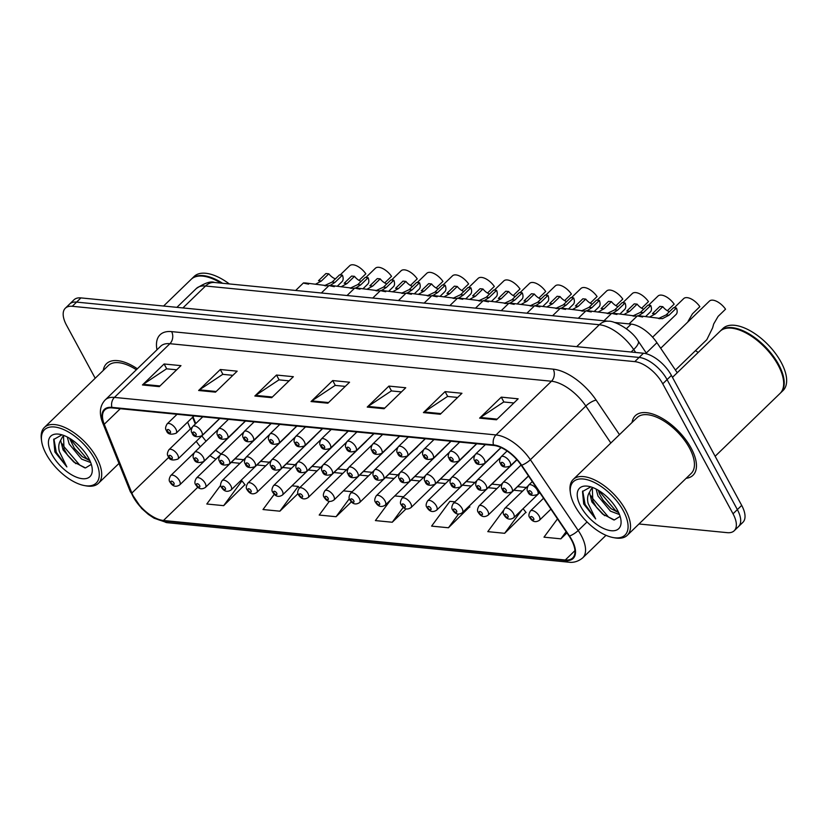 <?xml version="1.0" encoding="UTF-8"?>
<svg xmlns="http://www.w3.org/2000/svg" width="828" height="828" viewBox="0 0 828 828"><rect width="100%" height="100%" fill="white"/><g stroke="black" fill="none" stroke-linecap="round" stroke-linejoin="round"><path stroke-width="1.24" d="M193.048 416.846L195.76 423.594M373.759 470.821L350.565 493.271A6.479 3.157 45.9 0 1 359.29 498.342A6.479 3.157 45.9 0 1 359.58 502.586L417.54 446.468A6.479 3.157 -134.1 0 0 417.902 445.95M399.458 473.347L376.254 495.796A6.479 3.157 45.9 0 1 384.979 500.868A6.479 3.157 45.9 0 1 385.268 505.111L443.239 448.993A6.479 3.157 -134.1 0 0 443.591 448.476M450.846 478.398L427.641 500.857A6.479 3.157 45.9 0 1 436.366 505.929A6.479 3.157 45.9 0 1 436.656 510.162L494.626 454.044A6.479 3.157 -134.1 0 0 494.978 453.537M425.147 475.872L401.953 498.332A6.479 3.157 45.9 0 1 410.667 503.393A6.479 3.157 45.9 0 1 410.967 507.636L468.927 451.519A6.479 3.157 -134.1 0 0 469.29 451.001M348.07 468.286L324.876 490.745A6.479 3.157 45.9 0 1 333.591 495.817A6.479 3.157 45.9 0 1 333.881 500.06L391.851 443.943A6.479 3.157 -134.1 0 0 392.203 443.425M322.371 465.76L299.177 488.22A6.479 3.157 45.9 0 1 307.902 493.291A6.479 3.157 45.9 0 1 308.192 497.524L366.162 441.417A6.479 3.157 -134.1 0 0 366.514 440.9M296.683 463.235L273.488 485.694A6.479 3.157 45.9 0 1 282.203 490.766A6.479 3.157 45.9 0 1 282.493 494.999L340.463 438.881A6.479 3.157 -134.1 0 0 340.815 438.374M270.994 460.71L247.789 483.169A6.479 3.157 45.9 0 1 256.514 488.23A6.479 3.157 45.9 0 1 256.804 492.474L314.775 436.356A6.479 3.157 -134.1 0 0 315.126 435.839M245.295 458.184L222.101 480.633A6.479 3.157 45.9 0 1 230.815 485.705A6.479 3.157 45.9 0 1 231.115 489.948L289.075 433.831A6.479 3.157 -134.1 0 0 289.438 433.313M219.606 455.648L196.402 478.108A6.479 3.157 45.9 0 1 205.127 483.179A6.479 3.157 45.9 0 1 205.416 487.423L263.387 431.305A6.479 3.157 -134.1 0 0 263.739 430.788M193.907 453.123L170.713 475.582A6.479 3.157 45.9 0 1 179.438 480.654A6.479 3.157 45.9 0 1 179.728 484.887L237.688 428.78A6.479 3.157 -134.1 0 0 238.05 428.262M614.355 322.454L631.164 324.1A25.916 12.637 45.9 0 1 656.935 342.699L677.232 372.724M691.142 448.134A41.462 20.224 -134.1 0 0 635.335 415.697A41.462 20.224 -134.1 0 0 632.074 422.456A41.462 20.224 -134.1 0 1 635.335 415.697A41.462 20.224 -134.1 0 1 691.142 448.134A41.462 20.224 -134.1 0 1 693.005 475.272A41.462 20.224 -134.1 0 0 691.142 448.134M137.355 368.802A41.462 20.224 -134.1 0 0 106.522 363.678A41.462 20.224 -134.1 0 0 103.272 370.437A41.462 20.224 -134.1 0 1 106.522 363.678A41.462 20.224 -134.1 0 1 137.355 368.802M571.423 539.877A27.645 13.486 45.9 0 1 572.665 557.968A27.645 13.486 45.9 0 1 565.276 560.007L163.468 520.481A27.645 13.486 45.9 0 1 131.869 493.043L104.245 424.257A27.645 13.486 45.9 0 1 104.783 409.943A27.645 13.486 45.9 0 1 112.173 407.914L493.767 445.443A27.645 13.486 45.9 0 1 521.257 465.274L569.095 536.058A27.645 13.486 45.9 0 1 571.423 539.877M571.869 539.928A28.328 13.817 -134.1 0 0 569.488 536.006L521.65 465.232A28.328 13.817 -134.1 0 0 493.467 444.895L111.883 407.366A28.328 13.817 -134.1 0 0 103.748 424.122L131.373 492.908A28.328 13.817 -134.1 0 0 163.768 521.029L565.576 560.556A28.328 13.817 -134.1 0 0 571.869 539.928M638.978 523.979L727.263 532.663A25.916 12.637 -134.1 0 0 734.198 530.758L742.861 522.364A25.916 12.637 -134.1 0 0 741.702 505.401L671.415 375.415A25.916 12.637 -134.1 0 0 643.46 353.235L80.937 297.904L76.6 302.106A25.916 12.637 -134.1 0 0 69.666 304.011A25.916 12.637 -134.1 0 1 76.6 302.106L639.123 357.437L76.6 302.106L72.264 306.298A25.916 12.637 -134.1 0 0 65.34 308.202A25.916 12.637 -134.1 0 0 66.499 325.166L95.199 378.241M671.415 375.415L667.078 379.617A25.916 12.637 -134.1 0 0 639.123 357.437A25.916 12.637 -134.1 0 1 667.078 379.617L737.365 509.603L667.078 379.617L662.752 383.809A25.916 12.637 -134.1 0 0 634.786 361.629L72.264 306.298M738.524 526.556A25.916 12.637 -134.1 0 0 737.365 509.603A25.916 12.637 -134.1 0 1 738.524 526.556M220.693 485.208L206.803 504.004L223.663 505.66L244.922 484.639M503.496 510.369L487.785 531.638L504.645 533.304L525.904 512.284M454.934 501.83L449.894 501.333L431.595 526.111L448.445 527.767L469.704 506.757M686.153 478.305A41.462 20.224 -134.1 0 0 693.005 475.272A41.462 20.224 -134.1 0 1 686.153 478.305M734.198 530.758A25.916 12.637 -134.1 0 0 733.028 513.795L662.752 383.809M198.637 390.495L220.31 369.516L237.17 371.172L215.497 392.151L198.637 390.495A6.914 5.227 95.6 0 1 199.434 389.843L216.17 391.499M142.437 384.968L164.11 363.989L180.97 365.645L159.297 386.624L142.437 384.968A6.914 5.227 95.6 0 1 143.234 384.316L159.98 385.962M367.228 407.076L388.901 386.096L405.751 387.752L384.089 408.732L367.228 407.076A6.914 5.227 95.6 0 1 368.025 406.434L384.761 408.08M423.418 412.603L445.091 391.623L461.952 393.279L440.279 414.259L423.418 412.603A6.914 5.227 95.6 0 1 424.226 411.961L440.962 413.607M479.619 418.13L501.292 397.15L518.152 398.817L496.479 419.786L479.619 418.13A6.914 5.227 95.6 0 1 480.416 417.488L497.162 419.134M254.838 396.022L276.5 375.043L293.36 376.699L271.698 397.678L254.838 396.022A6.914 5.227 95.6 0 1 255.635 395.38L272.371 397.026M311.028 401.549L332.701 380.569L349.561 382.225L327.888 403.205L311.028 401.549A6.914 5.227 95.6 0 1 311.825 400.907L328.571 402.553M274.296 494.244L263.004 509.53L279.864 511.186L297.987 493.643M557.492 518.887L543.986 537.165L560.846 538.831L566.963 532.901M329.337 501.333L319.194 515.057L336.054 516.713L351.403 501.861M390.733 499.822L375.394 520.584L392.255 522.24L406.103 508.837M332.701 380.569L335.319 385.413M345.266 386.386L335.143 385.393L311.825 400.907M276.5 375.043L279.119 379.886M289.065 380.859L278.943 379.866L255.635 395.38M501.292 397.15L503.91 401.994M513.857 402.977L503.734 401.973L480.416 417.488M445.091 391.623L447.71 396.467M457.656 397.44L447.534 396.446L424.226 411.961M388.901 386.096L391.509 390.94M401.456 391.913L391.334 390.919L368.025 406.434M164.11 363.989L166.728 368.833M176.674 369.805L166.552 368.812L143.234 384.316M220.31 369.516L222.929 374.359M232.865 375.332L222.742 374.339L199.434 389.843M392.255 522.24L403.267 507.336M394.77 495.92L403.546 496.779M448.445 527.767L458.577 514.064M469.176 506.084L469.9 507.005M504.645 533.304L522.157 509.593M505.442 507.74L506.322 506.891M523.079 508.692L526.101 512.532M560.846 538.831L566.135 531.669M336.054 516.713L349.364 498.694M343.382 490.859L352.169 491.728M279.864 511.186L298.163 486.409L299.405 487.992M291.994 485.808L298.163 486.409M223.663 505.66L241.962 480.882L245.119 484.887M240.606 480.747L241.962 480.882M80.937 297.904A25.916 12.637 -134.1 0 0 74.002 299.808L65.34 308.202M695.448 350.679A12.958 6.324 45.9 0 1 698.159 352.469M675.431 370.054L706.822 339.666L712.639 327.805L713.695 323.976L718.114 316.379L725.545 309.186A12.958 6.324 45.9 0 0 709.389 301.123L660.692 348.257M658.488 318.501L666.105 314.919L673.537 307.726L676.435 308.016A12.958 6.324 45.9 0 1 676.083 314.464L652.609 337.182M676.435 308.016L669.003 315.209L662.359 318.697L639.847 315.861C636.328 315.644 637.26 316.017 642.642 316.989M655.383 313.864L652.485 313.584L659.916 306.391L662.814 306.671L655.383 313.864L649.473 317.103M660.009 318.728L659.191 318.614M669.438 311.701A8.642 4.212 45.9 0 1 662.814 306.671M687.996 321.45L692.425 313.853L699.857 306.66A12.958 6.324 45.9 0 0 683.69 298.597L674.189 307.799M667.347 310.728L674.158 304.135A12.958 6.324 45.9 0 0 658.001 296.062L648.5 305.263M641.659 308.202L648.469 301.609A12.958 6.324 45.9 0 0 632.313 293.536L622.801 302.737M632.789 315.975L640.417 312.394L647.848 305.201L650.746 305.491A12.958 6.324 45.9 0 1 650.384 311.928L645.602 316.565M650.746 305.491L643.315 312.684L638.481 315.747M629.694 311.338L626.796 311.059L634.227 303.866L637.125 304.145L629.694 311.338L623.784 314.578M636.67 316.172L614.159 313.336C610.629 313.119 611.561 313.491 616.953 314.464M634.31 316.203L633.503 316.089M643.739 309.175A8.642 4.212 45.9 0 1 637.125 304.145M607.1 313.45L614.718 309.869L622.149 302.675L625.047 302.965A12.958 6.324 45.9 0 1 624.695 309.403L619.913 314.04M625.047 302.965L617.616 310.158L612.792 313.222M603.995 308.813L601.097 308.534L608.528 301.34L611.426 301.62L603.995 308.813L598.085 312.052M610.971 313.646L588.46 310.81C584.941 310.583 585.872 310.966 591.254 311.939M608.621 313.677L607.804 313.564M618.05 306.65A8.642 4.212 45.9 0 1 611.426 301.62M581.401 310.924L589.029 307.343L596.46 300.15L599.358 300.429A12.958 6.324 45.9 0 1 598.996 306.877L594.214 311.504M599.358 300.429L591.927 307.623L587.093 310.697M578.306 306.288L575.408 305.998L582.84 298.804L585.738 299.094L578.306 306.288L572.396 309.517M585.282 311.121L562.771 308.285C559.242 308.057 560.173 308.43 565.565 309.413M582.922 311.142L582.115 311.038M592.362 304.114A8.642 4.212 45.9 0 1 585.738 299.094M555.712 308.389L563.34 304.818L570.761 297.625L573.659 297.904A12.958 6.324 45.9 0 1 573.307 304.352L568.525 308.979M573.659 297.904L566.238 305.097L561.405 308.171M552.618 303.762L549.72 303.472L557.14 296.279L560.049 296.569L552.618 303.762L546.708 306.991M559.583 308.585L537.072 305.76C533.553 305.532 534.484 305.905 539.866 306.877M557.234 308.616L556.416 308.513M566.662 301.589A8.642 4.212 45.9 0 1 560.049 296.569M574.994 506.043A37.146 18.123 -134.1 0 0 613.31 537.589A37.146 18.123 -134.1 0 0 623.329 510.793A37.146 18.123 -134.1 0 0 589.122 480.302A37.146 18.123 -134.1 0 0 570.461 493.333A37.146 18.123 -134.1 0 0 574.994 506.043M613.31 537.589L615.049 537.9A38.875 18.961 -134.1 0 0 627.282 535.302A38.875 18.961 -134.1 0 0 625.533 509.862A38.875 18.961 -134.1 0 0 573.204 479.443A38.875 18.961 -134.1 0 0 570.213 491.584L570.461 493.333M627.282 535.302L691.204 473.409A38.875 18.961 -134.1 0 0 689.455 447.969A38.875 18.961 -134.1 0 0 637.136 417.56L573.204 479.443M715.133 456.269L780.079 393.393A43.191 21.073 -134.1 0 0 783.412 379.907A43.191 21.073 -134.1 0 0 778.134 365.127A43.191 21.073 -134.1 0 0 733.587 328.437A43.191 21.073 -134.1 0 0 719.998 331.335L672.46 377.351M783.381 379.679A42.756 20.855 -134.1 0 0 783.35 379.462A42.756 20.855 -134.1 0 0 778.123 364.837A42.756 20.855 -134.1 0 0 734.022 328.519A42.756 20.855 -134.1 0 0 733.805 328.478M780.338 393.124A43.191 21.073 -134.1 0 0 780.618 392.865A43.191 21.073 -134.1 0 0 778.682 364.599A43.191 21.073 -134.1 0 0 720.536 330.807A43.191 21.073 -134.1 0 0 720.277 331.076M780.618 392.865L783.06 390.505A43.191 21.073 -134.1 0 0 781.115 362.24A43.191 21.073 -134.1 0 0 722.979 328.447L720.536 330.807M619.489 514.55L610.433 511.145L597.982 496.013L596.108 489.037M618.692 512.646L610.909 508.568L603.333 500.609L599.7 494.347L598.271 490.238M593.024 487.63L591.368 488.779L589.453 492.349L591.875 501.923L602.577 514.043L596.45 507.274L592.817 501.012L592.31 488.034M590.778 486.854L582.508 491.521L583.688 503.993L595.674 518.928L588.149 503.507C587.073 499.077 587.507 495.361 589.453 492.349M617.481 510.224A28.162 13.745 -134.1 0 0 588.429 486.295A28.162 13.745 -134.1 0 0 580.832 506.622A28.162 13.745 -134.1 0 0 606.769 529.744A28.162 13.745 -134.1 0 0 620.917 519.86A28.162 13.745 -134.1 0 0 617.481 510.224M602.577 514.043L614.304 519.963L619.82 516.568M595.674 518.928L585.085 504.376L582.736 490.994M613.589 519.88L608.549 517.107L591.968 497.711L591.182 495.91M618.526 512.284L615.432 510.441L598.551 490.404M604.616 515.678L596.098 506.767M611.437 508.972L602.981 500.112M46.182 454.023A37.146 18.123 -134.1 0 0 84.497 485.581A37.146 18.123 -134.1 0 0 94.516 458.784A37.146 18.123 -134.1 0 0 60.32 428.283A37.146 18.123 -134.1 0 0 41.648 441.314A37.146 18.123 -134.1 0 0 46.182 454.023M84.497 485.581L86.236 485.891A38.875 18.961 -134.1 0 0 98.47 483.283A38.875 18.961 -134.1 0 0 96.721 457.843A38.875 18.961 -134.1 0 0 44.401 427.424A38.875 18.961 -134.1 0 0 41.4 439.564L41.648 441.314M90.676 462.531L81.62 459.126L69.169 443.994L67.296 437.018M89.879 460.637L82.096 456.559L74.52 448.59L69.469 438.219M64.211 435.611L62.545 436.78L60.641 440.33L63.063 449.914L73.764 462.024L67.637 455.255L64.015 448.993L63.508 436.014M61.965 434.835L53.696 439.502L54.876 451.974L66.861 466.909L59.347 451.488C58.26 447.068 58.695 443.342 60.641 440.33M88.679 458.205A28.162 13.745 -134.1 0 0 59.626 434.286A28.162 13.745 -134.1 0 0 52.029 454.603A28.162 13.745 -134.1 0 0 77.956 477.725A28.162 13.745 -134.1 0 0 92.115 467.841A28.162 13.745 -134.1 0 0 88.679 458.205M73.764 462.024L85.491 467.944L91.008 464.56M229.325 283.942A43.191 21.073 -134.1 0 0 194.166 276.428L191.734 278.788A43.191 21.073 -134.1 0 0 191.465 279.057M222.556 283.269A43.191 21.073 -134.1 0 0 191.734 278.788M221.242 283.145A42.756 20.855 -134.1 0 0 205.209 276.5A42.756 20.855 -134.1 0 0 204.992 276.459M220.941 283.114A43.191 21.073 -134.1 0 0 204.775 276.417A43.191 21.073 -134.1 0 0 191.185 279.315L163.582 306.039M136.361 369.764A38.875 18.961 -134.1 0 0 108.323 365.541L44.401 427.424M66.861 466.909L56.283 452.357L53.934 438.985M84.777 467.861L79.736 465.088L63.156 445.702L62.379 443.901M89.714 460.275L86.619 458.433L69.738 438.385M75.803 463.659L67.285 454.758M82.634 456.952L74.168 448.093M615.96 305.677L622.78 299.084A12.958 6.324 45.9 0 0 606.613 291.011L597.112 300.212M590.271 303.151L597.081 296.548A12.958 6.324 45.9 0 0 580.925 288.486L571.413 297.687M564.572 300.626L571.392 294.023A12.958 6.324 45.9 0 0 555.226 285.96L545.724 295.161M538.883 298.09L545.693 291.497A12.958 6.324 45.9 0 0 529.537 283.424L520.036 292.626M513.184 295.565L520.005 288.972A12.958 6.324 45.9 0 0 503.838 280.899L494.337 290.1M530.013 305.863L537.641 302.282L545.072 295.089L547.97 295.379A12.958 6.324 45.9 0 1 547.618 301.827L542.826 306.453M547.97 295.379L540.539 302.572L535.706 305.646M526.918 301.237L524.02 300.947L531.452 293.754L534.35 294.043L526.918 301.237L521.009 304.466M533.894 306.06L511.383 303.234C507.854 303.007 508.785 303.379 514.178 304.352M531.545 306.091L530.727 305.987M540.974 299.063A8.642 4.212 45.9 0 1 534.35 294.043M504.324 303.338L511.952 299.757L519.384 292.563L522.282 292.853A12.958 6.324 45.9 0 1 521.919 299.291L517.138 303.928M522.282 292.853L514.85 300.046L510.017 303.12M501.23 298.701L498.332 298.422L505.763 291.228L508.661 291.508L501.23 298.701L495.32 301.941M508.195 303.534L485.694 300.699C482.165 300.481 483.097 300.854 488.489 301.827M505.846 303.565L505.039 303.452M515.275 296.538A8.642 4.212 45.9 0 1 508.661 291.508M478.636 300.812L486.253 297.231L493.685 290.038L496.583 290.328A12.958 6.324 45.9 0 1 496.231 296.766L491.449 301.402M496.583 290.328L489.151 297.521L484.328 300.585M475.531 296.176L472.633 295.896L480.064 288.703L482.962 288.982L475.531 296.176L469.621 299.415M482.507 301.009L459.995 298.173C456.476 297.945 457.408 298.328 462.79 299.301M480.157 301.04L479.34 300.926M489.586 294.012A8.642 4.212 45.9 0 1 482.962 288.982M487.495 293.04L494.316 286.447A12.958 6.324 45.9 0 0 478.149 278.374L468.648 287.575M461.807 290.514L468.617 283.921A12.958 6.324 45.9 0 0 452.461 275.848L442.949 285.049M436.108 287.989L442.928 281.385A12.958 6.324 45.9 0 0 426.762 273.323L417.26 282.524M410.419 285.463L417.229 278.86A12.958 6.324 45.9 0 0 401.073 270.797L391.561 279.999M384.72 282.928L391.541 276.335A12.958 6.324 45.9 0 0 375.374 268.262L365.872 277.463M359.031 280.402L365.841 273.809A12.958 6.324 45.9 0 0 349.685 265.736L340.184 274.937M452.937 298.287L460.565 294.706L467.996 287.513L470.894 287.792A12.958 6.324 45.9 0 1 470.532 294.24L465.75 298.867M470.894 287.792L463.463 294.985L458.629 298.059M449.842 293.65L446.944 293.36L454.375 286.167L457.273 286.457L449.842 293.65L443.932 296.879M456.818 298.484L434.307 295.648C430.777 295.42 431.709 295.803 437.101 296.776M454.458 298.504L453.651 298.401M463.887 291.487A8.642 4.212 45.9 0 1 457.273 286.457M427.248 295.751L434.866 292.18L442.297 284.987L445.195 285.267A12.958 6.324 45.9 0 1 444.843 291.715L440.061 296.341M445.195 285.267L437.764 292.46L432.94 295.534M424.153 291.125L421.245 290.835L428.676 283.642L431.574 283.932L424.153 291.125L418.233 294.354M431.119 295.948L408.608 293.122C405.089 292.895 406.02 293.267 411.402 294.25M428.769 295.979L427.952 295.875M438.198 288.951A8.642 4.212 45.9 0 1 431.574 283.932M401.549 293.226L409.177 289.655L416.608 282.462L419.506 282.741A12.958 6.324 45.9 0 1 419.144 289.189L414.362 293.816M419.506 282.741L412.075 289.935L407.241 293.009M398.454 288.599L395.556 288.31L402.988 281.116L405.886 281.406L398.454 288.599L392.544 291.829M405.43 293.422L382.919 290.597C379.39 290.369 380.321 290.742 385.713 291.715M403.07 293.454L402.263 293.35M412.51 286.426A8.642 4.212 45.9 0 1 405.886 281.406M375.86 290.7L383.488 287.119L390.909 279.926L393.817 280.216A12.958 6.324 45.9 0 1 393.455 286.664L388.674 291.29M393.817 280.216L386.386 287.409L381.553 290.483M372.766 286.064L369.868 285.784L377.299 278.591L380.197 278.87L372.766 286.064L366.856 289.303M379.731 290.897L357.23 288.072C353.701 287.844 354.632 288.216 360.014 289.189M377.382 290.928L376.574 290.814M386.811 283.9A8.642 4.212 45.9 0 1 380.197 278.87M350.161 288.175L357.789 284.594L365.22 277.401L368.118 277.69A12.958 6.324 45.9 0 1 367.767 284.128L362.974 288.765M368.118 277.69L360.687 284.884L355.864 287.947M347.067 283.538L344.169 283.259L351.6 276.066L354.498 276.345L347.067 283.538L341.157 286.778M354.042 288.372L331.531 285.536C328.012 285.318 328.944 285.691 334.326 286.664M351.693 288.403L350.875 288.289M361.122 281.375A8.642 4.212 45.9 0 1 354.498 276.345M324.472 285.65L332.1 282.069L339.532 274.875L342.43 275.165A12.958 6.324 45.9 0 1 342.067 281.603L337.286 286.24M342.43 275.165L334.998 282.358L330.165 285.422M321.378 281.013L318.48 280.733L325.911 273.54L328.809 273.82L321.378 281.013L315.468 284.252M328.354 285.846L305.842 283.01C302.313 282.783 303.245 283.166 308.637 284.139M325.994 285.877L325.187 285.764M335.423 278.85A8.642 4.212 45.9 0 1 328.809 273.82M646.264 353.028L656.935 342.699M626.372 328.737L631.164 324.1M565.276 560.007L574.932 550.651M111.883 407.366A8.642 6.541 -84.4 0 1 114.419 397.409L496.003 434.938A34.548 16.86 45.9 0 1 530.375 459.726L578.213 530.5A34.548 16.86 45.9 0 1 581.121 535.292A34.548 16.86 45.9 0 1 582.674 557.906L606.003 535.323M569.488 536.006A8.642 2.567 145.9 0 0 578.213 530.5L587.052 521.95M521.65 465.232A8.642 2.567 145.9 0 0 530.375 459.726L585.841 406.03A34.548 16.86 -134.1 0 0 551.479 381.232L496.003 434.938A8.642 6.541 95.6 0 0 493.467 444.895M105.177 399.945A34.548 16.86 45.9 0 1 114.419 397.409L169.895 343.703A34.548 16.86 -134.1 0 0 160.653 346.239L105.177 399.945C99.795 405.751 98.956 413.369 102.662 422.787L130.286 491.573L141.588 508.402L148.398 514.436L154.091 518.204L167.09 522.675L568.888 562.202A8.642 6.541 -84.4 0 1 565.576 560.556M103.748 424.122A8.642 4.833 158.1 0 1 102.662 422.787M131.373 492.908A8.642 4.833 158.1 0 1 130.286 491.573M163.768 521.029A8.642 6.541 95.6 0 0 167.09 522.675M156.989 349.789A43.191 21.073 45.9 0 1 171.613 331.614L553.197 369.153A43.191 21.073 45.9 0 1 596.16 400.141L619.479 434.648M733.028 513.795L741.702 505.401M634.786 361.629L643.46 353.235M610.847 443.011L585.841 406.03A8.642 2.567 -34.1 0 1 596.16 400.141M553.197 369.153A8.642 6.541 95.6 0 1 551.479 381.232L169.895 343.703A8.642 6.541 95.6 0 0 171.613 331.614M104.245 424.257L120.308 408.711M131.869 493.043L168.819 457.273M187.635 422.083L190.399 428.956M196.257 441.314A27.645 13.486 -134.1 0 0 200.345 446.727M209.981 455.597A27.645 13.486 -134.1 0 0 215.942 459.198M163.468 520.481L197.83 487.216M231.219 462.438L240.006 463.307M256.918 464.963L265.695 465.833M282.607 467.489L291.394 468.358M308.306 470.025L317.083 470.884M333.994 472.55L342.782 473.409M359.683 475.075L368.47 475.934M385.382 477.601L394.159 478.47M411.071 480.126L419.858 480.996M436.77 482.662L445.547 483.521M462.459 485.187L471.246 486.046M488.158 487.713L496.935 488.572M513.846 490.238L522.634 491.107M635.697 352.469L633.699 349.53L631.122 352.024M608.425 321.223A17.274 13.072 95.6 0 0 599.337 324.742L205.541 286.002A34.548 16.86 -134.1 0 0 196.308 288.537C204.806 282.938 210.912 280.92 214.638 282.493L608.425 321.223C613.424 320.477 631.329 329.12 638.233 341.136A17.274 5.134 145.9 0 1 633.699 349.53A34.548 16.86 -134.1 0 0 599.337 324.742L576.681 346.673M214.638 282.493A17.274 13.072 95.6 0 0 205.541 286.002L182.895 307.933M543.541 498.259L530.417 510.969A6.479 3.157 45.9 0 1 539.142 516.03A6.479 3.157 45.9 0 1 539.432 520.274L550.91 509.158M533.615 518.38A2.163 1.056 -134.1 0 0 531.286 516.527A2.163 1.056 -134.1 0 0 530.81 518.1A2.163 1.056 -134.1 0 0 533.139 519.953A2.163 1.056 -134.1 0 0 533.615 518.38M537.331 490.207A6.479 3.157 45.9 0 1 537.631 494.451C532.197 496.262 528.968 495.351 527.912 491.708C526.639 490.29 526.867 488.106 528.616 485.136A6.479 3.157 45.9 0 1 537.331 490.207M529.009 492.277A2.163 1.056 -134.1 0 0 531.338 494.119A2.163 1.056 -134.1 0 0 531.814 492.556A2.163 1.056 -134.1 0 0 529.485 490.704A2.163 1.056 -134.1 0 0 529.009 492.277M509.841 461.848A6.479 3.157 45.9 0 1 510.131 466.092C504.707 467.913 501.468 467.002 500.422 463.349C499.139 461.941 499.377 459.747 501.116 456.787A6.479 3.157 45.9 0 1 509.841 461.848M501.509 463.918A2.163 1.056 -134.1 0 0 503.838 465.771A2.163 1.056 -134.1 0 0 504.324 464.197A2.163 1.056 -134.1 0 0 501.996 462.345A2.163 1.056 -134.1 0 0 501.509 463.918M669.003 315.209L666.105 314.919M527.922 485.984L504.718 508.433A6.479 3.157 45.9 0 1 513.443 513.505A6.479 3.157 45.9 0 1 513.733 517.748L539.721 492.598M507.926 515.854A2.163 1.056 -134.1 0 0 505.597 514.002A2.163 1.056 -134.1 0 0 505.111 515.575A2.163 1.056 -134.1 0 0 507.44 517.428A2.163 1.056 -134.1 0 0 507.926 515.854M502.223 483.448L479.029 505.908A6.479 3.157 45.9 0 1 487.754 510.979A6.479 3.157 45.9 0 1 488.044 515.223L528.523 476.028M482.227 513.329A2.163 1.056 -134.1 0 0 479.898 511.476A2.163 1.056 -134.1 0 0 479.422 513.049A2.163 1.056 -134.1 0 0 481.751 514.902A2.163 1.056 -134.1 0 0 482.227 513.329M476.535 480.923L453.34 503.383A6.479 3.157 45.9 0 1 462.055 508.454A6.479 3.157 45.9 0 1 462.345 512.687L516.993 459.799M456.538 510.793A2.163 1.056 -134.1 0 0 454.21 508.951A2.163 1.056 -134.1 0 0 453.734 510.524A2.163 1.056 -134.1 0 0 456.062 512.366A2.163 1.056 -134.1 0 0 456.538 510.793M430.85 508.268A2.163 1.056 -134.1 0 0 428.521 506.425A2.163 1.056 -134.1 0 0 428.035 507.999A2.163 1.056 -134.1 0 0 430.363 509.841A2.163 1.056 -134.1 0 0 430.85 508.268M511.642 487.682A6.479 3.157 45.9 0 1 511.932 491.915C506.508 493.736 503.269 492.826 502.223 489.182C500.94 487.764 501.178 485.57 502.917 482.61A6.479 3.157 45.9 0 1 511.642 487.682M503.31 489.752A2.163 1.056 -134.1 0 0 505.639 491.594A2.163 1.056 -134.1 0 0 506.125 490.021A2.163 1.056 -134.1 0 0 503.797 488.178A2.163 1.056 -134.1 0 0 503.31 489.752M485.953 485.156A6.479 3.157 45.9 0 1 486.243 489.389C480.809 491.211 477.58 490.3 476.535 486.657C475.251 485.239 475.479 483.045 477.228 480.085A6.479 3.157 45.9 0 1 485.953 485.156M477.621 487.226A2.163 1.056 -134.1 0 0 479.95 489.069A2.163 1.056 -134.1 0 0 480.426 487.495A2.163 1.056 -134.1 0 0 478.098 485.653A2.163 1.056 -134.1 0 0 477.621 487.226M460.254 482.62A6.479 3.157 45.9 0 1 460.544 486.864C455.121 488.686 451.881 487.775 450.836 484.121C449.552 482.714 449.79 480.519 451.539 477.559A6.479 3.157 45.9 0 1 460.254 482.62M451.922 484.69A2.163 1.056 -134.1 0 0 454.261 486.543A2.163 1.056 -134.1 0 0 454.738 484.97A2.163 1.056 -134.1 0 0 452.409 483.117A2.163 1.056 -134.1 0 0 451.922 484.69M484.152 459.323A6.479 3.157 45.9 0 1 484.442 463.566C479.008 465.388 475.779 464.467 474.723 460.823C473.45 459.405 473.678 457.222 475.427 454.251A6.479 3.157 45.9 0 1 484.152 459.323M475.821 461.393A2.163 1.056 -134.1 0 0 478.149 463.245A2.163 1.056 -134.1 0 0 478.625 461.672A2.163 1.056 -134.1 0 0 476.297 459.819A2.163 1.056 -134.1 0 0 475.821 461.393M643.315 312.684L640.417 312.394M458.453 456.797A6.479 3.157 45.9 0 1 458.743 461.041C453.32 462.852 450.08 461.941 449.035 458.298C447.751 456.88 447.989 454.696 449.739 451.726A6.479 3.157 45.9 0 1 458.453 456.797M450.121 458.867A2.163 1.056 -134.1 0 0 452.461 460.72A2.163 1.056 -134.1 0 0 452.937 459.147A2.163 1.056 -134.1 0 0 450.608 457.294A2.163 1.056 -134.1 0 0 450.121 458.867M617.616 310.158L614.718 309.869M432.765 454.272A6.479 3.157 45.9 0 1 433.054 458.505C427.631 460.327 424.391 459.416 423.346 455.773C422.063 454.355 422.29 452.16 424.039 449.2A6.479 3.157 45.9 0 1 432.765 454.272M424.433 456.342A2.163 1.056 -134.1 0 0 426.762 458.184A2.163 1.056 -134.1 0 0 427.238 456.611A2.163 1.056 -134.1 0 0 424.909 454.769A2.163 1.056 -134.1 0 0 424.433 456.342M591.927 307.623L589.029 307.343M407.065 451.746A6.479 3.157 45.9 0 1 407.355 455.98C401.932 457.801 398.692 456.89 397.647 453.247C396.374 451.829 396.602 449.635 398.351 446.675A6.479 3.157 45.9 0 1 407.065 451.746M398.744 453.816A2.163 1.056 -134.1 0 0 401.073 455.659A2.163 1.056 -134.1 0 0 401.549 454.086A2.163 1.056 -134.1 0 0 399.22 452.243A2.163 1.056 -134.1 0 0 398.744 453.816M566.238 305.097L563.34 304.818M434.565 480.095A6.479 3.157 45.9 0 1 434.855 484.339C429.432 486.16 426.192 485.239 425.147 481.596C423.864 480.178 424.091 477.994 425.84 475.024A6.479 3.157 45.9 0 1 434.565 480.095M426.234 482.165A2.163 1.056 -134.1 0 0 428.562 484.018A2.163 1.056 -134.1 0 0 429.049 482.445A2.163 1.056 -134.1 0 0 426.71 480.592A2.163 1.056 -134.1 0 0 426.234 482.165M405.151 505.742A2.163 1.056 -134.1 0 0 402.822 503.89A2.163 1.056 -134.1 0 0 402.346 505.463A2.163 1.056 -134.1 0 0 404.675 507.316A2.163 1.056 -134.1 0 0 405.151 505.742M379.462 503.217A2.163 1.056 -134.1 0 0 377.133 501.364A2.163 1.056 -134.1 0 0 376.647 502.938A2.163 1.056 -134.1 0 0 378.976 504.79A2.163 1.056 -134.1 0 0 379.462 503.217M353.763 500.692A2.163 1.056 -134.1 0 0 351.434 498.839A2.163 1.056 -134.1 0 0 350.958 500.412A2.163 1.056 -134.1 0 0 353.287 502.265A2.163 1.056 -134.1 0 0 353.763 500.692M328.074 498.166A2.163 1.056 -134.1 0 0 325.746 496.314A2.163 1.056 -134.1 0 0 325.259 497.887A2.163 1.056 -134.1 0 0 327.598 499.729A2.163 1.056 -134.1 0 0 328.074 498.166M408.866 477.57A6.479 3.157 45.9 0 1 409.156 481.813C403.733 483.624 400.493 482.714 399.448 479.07C398.175 477.652 398.403 475.469 400.152 472.498A6.479 3.157 45.9 0 1 408.866 477.57M400.545 479.64A2.163 1.056 -134.1 0 0 402.874 481.492A2.163 1.056 -134.1 0 0 403.35 479.919A2.163 1.056 -134.1 0 0 401.021 478.066A2.163 1.056 -134.1 0 0 400.545 479.64M383.178 475.044A6.479 3.157 45.9 0 1 383.467 479.277C378.044 481.099 374.805 480.188 373.759 476.545C372.476 475.127 372.714 472.933 374.453 469.973A6.479 3.157 45.9 0 1 383.178 475.044M374.846 477.114A2.163 1.056 -134.1 0 0 377.175 478.957A2.163 1.056 -134.1 0 0 377.661 477.383A2.163 1.056 -134.1 0 0 375.332 475.541A2.163 1.056 -134.1 0 0 374.846 477.114M357.479 472.519A6.479 3.157 45.9 0 1 357.779 476.752C352.345 478.574 349.116 477.663 348.06 474.02C346.787 472.602 347.015 470.407 348.764 467.447A6.479 3.157 45.9 0 1 357.479 472.519M349.157 474.589A2.163 1.056 -134.1 0 0 351.486 476.431A2.163 1.056 -134.1 0 0 351.962 474.858A2.163 1.056 -134.1 0 0 349.633 473.016A2.163 1.056 -134.1 0 0 349.157 474.589M331.79 469.983A6.479 3.157 45.9 0 1 332.08 474.227C326.656 476.048 323.417 475.137 322.371 471.494C321.088 470.076 321.326 467.882 323.065 464.922A6.479 3.157 45.9 0 1 331.79 469.983M323.458 472.053A2.163 1.056 -134.1 0 0 325.787 473.906A2.163 1.056 -134.1 0 0 326.273 472.333A2.163 1.056 -134.1 0 0 323.945 470.49A2.163 1.056 -134.1 0 0 323.458 472.053M381.377 449.211A6.479 3.157 45.9 0 1 381.667 453.454C376.243 455.276 373.004 454.365 371.958 450.711C370.675 449.304 370.913 447.11 372.652 444.15A6.479 3.157 45.9 0 1 381.377 449.211M373.045 451.281A2.163 1.056 -134.1 0 0 375.374 453.133A2.163 1.056 -134.1 0 0 375.86 451.56A2.163 1.056 -134.1 0 0 373.531 449.707A2.163 1.056 -134.1 0 0 373.045 451.281M540.539 302.572L537.641 302.282M355.678 446.685A6.479 3.157 45.9 0 1 355.978 450.929C350.544 452.75 347.315 451.829 346.259 448.186C344.986 446.768 345.214 444.584 346.963 441.614A6.479 3.157 45.9 0 1 355.678 446.685M347.356 448.755A2.163 1.056 -134.1 0 0 349.685 450.608A2.163 1.056 -134.1 0 0 350.161 449.035A2.163 1.056 -134.1 0 0 347.832 447.182A2.163 1.056 -134.1 0 0 347.356 448.755M514.85 300.046L511.952 299.757M329.989 444.16A6.479 3.157 45.9 0 1 330.279 448.403C324.855 450.215 321.616 449.304 320.571 445.661C319.287 444.243 319.525 442.059 321.264 439.088A6.479 3.157 45.9 0 1 329.989 444.16M321.657 446.23A2.163 1.056 -134.1 0 0 323.986 448.083A2.163 1.056 -134.1 0 0 324.472 446.509A2.163 1.056 -134.1 0 0 322.144 444.657A2.163 1.056 -134.1 0 0 321.657 446.23M489.151 297.521L486.253 297.231M302.386 495.63A2.163 1.056 -134.1 0 0 300.046 493.788A2.163 1.056 -134.1 0 0 299.57 495.361A2.163 1.056 -134.1 0 0 301.899 497.204A2.163 1.056 -134.1 0 0 302.386 495.63M276.687 493.105A2.163 1.056 -134.1 0 0 274.358 491.263A2.163 1.056 -134.1 0 0 273.882 492.826A2.163 1.056 -134.1 0 0 276.21 494.678A2.163 1.056 -134.1 0 0 276.687 493.105M250.998 490.58A2.163 1.056 -134.1 0 0 248.669 488.727A2.163 1.056 -134.1 0 0 248.183 490.3A2.163 1.056 -134.1 0 0 250.511 492.153A2.163 1.056 -134.1 0 0 250.998 490.58M225.299 488.054A2.163 1.056 -134.1 0 0 222.97 486.202A2.163 1.056 -134.1 0 0 222.494 487.775A2.163 1.056 -134.1 0 0 224.823 489.627A2.163 1.056 -134.1 0 0 225.299 488.054M199.61 485.529A2.163 1.056 -134.1 0 0 197.281 483.676A2.163 1.056 -134.1 0 0 196.795 485.249A2.163 1.056 -134.1 0 0 199.124 487.102A2.163 1.056 -134.1 0 0 199.61 485.529M173.911 482.993A2.163 1.056 -134.1 0 0 171.582 481.151A2.163 1.056 -134.1 0 0 171.106 482.724A2.163 1.056 -134.1 0 0 173.435 484.566A2.163 1.056 -134.1 0 0 173.911 482.993M306.101 467.458A6.479 3.157 45.9 0 1 306.391 471.701C300.968 473.523 297.728 472.612 296.683 468.959C295.399 467.541 295.627 465.357 297.376 462.397A6.479 3.157 45.9 0 1 306.101 467.458M297.769 469.528A2.163 1.056 -134.1 0 0 300.098 471.38A2.163 1.056 -134.1 0 0 300.574 469.807A2.163 1.056 -134.1 0 0 298.246 467.955A2.163 1.056 -134.1 0 0 297.769 469.528M280.402 464.932A6.479 3.157 45.9 0 1 280.692 469.176C275.269 470.997 272.029 470.076 270.984 466.433C269.7 465.015 269.938 462.831 271.688 459.861A6.479 3.157 45.9 0 1 280.402 464.932M272.081 467.002A2.163 1.056 -134.1 0 0 274.41 468.855A2.163 1.056 -134.1 0 0 274.886 467.282A2.163 1.056 -134.1 0 0 272.557 465.429A2.163 1.056 -134.1 0 0 272.081 467.002M254.713 462.407A6.479 3.157 45.9 0 1 255.003 466.65C249.58 468.462 246.34 467.551 245.295 463.908C244.012 462.49 244.25 460.306 245.988 457.335A6.479 3.157 45.9 0 1 254.713 462.407M246.382 464.477A2.163 1.056 -134.1 0 0 248.71 466.319A2.163 1.056 -134.1 0 0 249.197 464.756A2.163 1.056 -134.1 0 0 246.868 462.904A2.163 1.056 -134.1 0 0 246.382 464.477M229.014 459.882A6.479 3.157 45.9 0 1 229.315 464.115C223.881 465.936 220.652 465.025 219.596 461.382C218.323 459.964 218.551 457.77 220.3 454.81A6.479 3.157 45.9 0 1 229.014 459.882M220.693 461.952A2.163 1.056 -134.1 0 0 223.022 463.794A2.163 1.056 -134.1 0 0 223.498 462.221A2.163 1.056 -134.1 0 0 221.169 460.378A2.163 1.056 -134.1 0 0 220.693 461.952M203.326 457.356A6.479 3.157 45.9 0 1 203.616 461.589C198.192 463.411 194.953 462.5 193.907 458.857C192.624 457.439 192.862 455.245 194.601 452.285A6.479 3.157 45.9 0 1 203.326 457.356M194.994 459.426A2.163 1.056 -134.1 0 0 197.323 461.268A2.163 1.056 -134.1 0 0 197.809 459.695A2.163 1.056 -134.1 0 0 195.48 457.853A2.163 1.056 -134.1 0 0 194.994 459.426M177.637 454.82A6.479 3.157 45.9 0 1 177.927 459.064C172.493 460.885 169.264 459.975 168.219 456.321C166.935 454.914 167.163 452.719 168.912 449.759A6.479 3.157 45.9 0 1 177.637 454.82M169.305 456.89A2.163 1.056 -134.1 0 0 171.634 458.743A2.163 1.056 -134.1 0 0 172.11 457.17A2.163 1.056 -134.1 0 0 169.781 455.317A2.163 1.056 -134.1 0 0 169.305 456.89M304.3 441.634A6.479 3.157 45.9 0 1 304.59 445.878C299.156 447.689 295.927 446.778 294.882 443.135C293.598 441.717 293.826 439.523 295.575 436.563A6.479 3.157 45.9 0 1 304.3 441.634M295.969 443.704A2.163 1.056 -134.1 0 0 298.297 445.547A2.163 1.056 -134.1 0 0 298.773 443.984A2.163 1.056 -134.1 0 0 296.445 442.131A2.163 1.056 -134.1 0 0 295.969 443.704M463.463 294.985L460.565 294.706M278.601 439.109A6.479 3.157 45.9 0 1 278.891 443.342C273.468 445.164 270.228 444.253 269.183 440.61C267.899 439.192 268.137 436.998 269.887 434.038A6.479 3.157 45.9 0 1 278.601 439.109M270.27 441.179A2.163 1.056 -134.1 0 0 272.609 443.021A2.163 1.056 -134.1 0 0 273.085 441.448A2.163 1.056 -134.1 0 0 270.756 439.606A2.163 1.056 -134.1 0 0 270.27 441.179M437.764 292.46L434.866 292.18M252.913 436.584A6.479 3.157 45.9 0 1 253.202 440.817C247.779 442.638 244.539 441.728 243.494 438.084C242.211 436.666 242.438 434.472 244.188 431.512A6.479 3.157 45.9 0 1 252.913 436.584M244.581 438.643A2.163 1.056 -134.1 0 0 246.91 440.496A2.163 1.056 -134.1 0 0 247.396 438.923A2.163 1.056 -134.1 0 0 245.057 437.08A2.163 1.056 -134.1 0 0 244.581 438.643M412.075 289.935L409.177 289.655M227.214 434.048A6.479 3.157 45.9 0 1 227.503 438.291C222.08 440.113 218.84 439.202 217.795 435.549C216.522 434.141 216.75 431.947 218.499 428.987A6.479 3.157 45.9 0 1 227.214 434.048M218.892 436.118A2.163 1.056 -134.1 0 0 221.221 437.971A2.163 1.056 -134.1 0 0 221.697 436.397A2.163 1.056 -134.1 0 0 219.368 434.545A2.163 1.056 -134.1 0 0 218.892 436.118M386.386 287.409L383.488 287.119M201.525 431.523A6.479 3.157 45.9 0 1 201.815 435.766C196.391 437.588 193.152 436.666 192.106 433.023C190.823 431.605 191.061 429.421 192.8 426.451A6.479 3.157 45.9 0 1 201.525 431.523M193.193 433.593A2.163 1.056 -134.1 0 0 195.522 435.445A2.163 1.056 -134.1 0 0 196.008 433.872A2.163 1.056 -134.1 0 0 193.68 432.019A2.163 1.056 -134.1 0 0 193.193 433.593M360.687 284.884L357.789 284.594M175.826 428.997A6.479 3.157 45.9 0 1 176.126 433.241C170.692 435.052 167.463 434.141 166.407 430.498C165.134 429.08 165.362 426.896 167.111 423.926A6.479 3.157 45.9 0 1 175.826 428.997M167.504 431.067A2.163 1.056 -134.1 0 0 169.833 432.92A2.163 1.056 -134.1 0 0 170.309 431.347A2.163 1.056 -134.1 0 0 167.981 429.494A2.163 1.056 -134.1 0 0 167.504 431.067M334.998 282.358L332.1 282.069M568.888 562.202C569.426 562.222 575.719 563.589 582.674 557.906M192.603 417.281L195.304 424.029M234.935 458.836L243.722 459.706M260.634 461.372L269.411 462.231M286.322 463.897L295.11 464.756M312.021 466.423L320.798 467.282M337.71 468.948L346.497 469.818M363.409 471.474L372.186 472.343M389.098 474.009L397.885 474.868M414.787 476.535L423.574 477.394M440.486 479.06L449.262 479.919M466.174 481.585L474.961 482.455M491.873 484.111L500.65 484.98M517.562 486.636L526.349 487.506M201.825 435.932L206.048 441.21M215.559 450.204L221.086 454.044M196.308 288.537L176.892 307.343M638.233 341.136L646.875 353.929M530.417 510.969C528.668 513.929 528.44 516.123 529.713 517.531C532.342 521.837 535.581 522.758 539.432 520.274M539.649 492.484L537.631 494.451M532.28 481.585L528.616 485.136M516.827 459.612L510.131 466.092M507.088 451.001L501.116 456.787M637.467 315.768L629.073 323.893M504.718 508.433C502.979 511.404 502.741 513.588 504.024 515.006C506.653 519.311 509.893 520.222 513.733 517.748M479.029 505.908C477.28 508.878 477.052 511.062 478.336 512.48C480.964 516.786 484.194 517.697 488.044 515.223M453.34 503.383C451.591 506.343 451.363 508.537 452.637 509.955C455.265 514.26 458.505 515.171 462.345 512.687M427.641 500.857C425.902 503.817 425.664 506.011 426.948 507.429C429.577 511.735 432.816 512.646 436.656 510.162M528.45 475.924L511.932 491.915M521.081 465.025L502.917 482.61M516.91 459.706L486.243 489.389M500.422 457.625L477.228 480.085M501.116 447.586L460.544 486.864M474.734 455.1L451.539 477.559M500.992 447.534L484.442 463.566M485.374 444.626L475.427 454.251M611.778 313.243L603.985 320.788M476.597 443.756L458.743 461.041M459.685 442.09L449.739 451.726M586.079 310.717L578.286 318.262M450.898 441.231L433.054 458.505M433.996 439.564L424.039 449.2M560.39 308.192L552.597 315.737M425.209 438.705L407.355 455.98M408.297 437.039L398.351 446.675M534.691 305.667L526.898 313.212M118.984 463.421L98.47 483.283M476.752 443.777L434.855 484.339M449.035 452.574L425.84 475.024M401.953 498.332C400.203 501.292 399.976 503.486 401.249 504.894C403.878 509.199 407.117 510.12 410.967 507.636M376.254 495.796C374.515 498.766 374.277 500.95 375.56 502.368C378.189 506.674 381.429 507.585 385.268 505.111M350.565 493.271C348.816 496.241 348.588 498.425 349.871 499.843C352.5 504.149 355.729 505.059 359.58 502.586M324.876 490.745C323.127 493.705 322.889 495.9 324.172 497.317C326.801 501.623 330.041 502.534 333.881 500.06M451.063 441.241L409.156 481.813M423.346 450.049L400.152 472.498M425.375 438.716L383.467 479.277M397.657 447.513L374.453 469.973M399.676 436.19L357.779 476.752M371.958 444.988L348.764 467.447M373.987 433.665L332.08 474.227M346.27 442.462L323.065 464.922M399.52 436.18L381.667 453.454M382.608 434.514L372.652 444.15M509.003 303.131L501.209 310.676M373.821 433.644L355.978 450.929M356.909 431.988L346.963 441.614M483.304 300.605L475.51 308.151M348.133 431.119L330.279 448.403M331.221 429.463L321.264 439.088M457.615 298.08L449.821 305.625M299.177 488.22C297.428 491.18 297.2 493.374 298.484 494.792C301.113 499.098 304.342 500.008 308.192 497.524M273.488 485.694C271.739 488.655 271.512 490.849 272.785 492.267C275.413 496.572 278.653 497.483 282.493 494.999M247.789 483.169C246.051 486.129 245.812 488.323 247.096 489.731C249.725 494.037 252.964 494.958 256.804 492.474M222.101 480.633C220.351 483.604 220.124 485.788 221.397 487.206C224.026 491.511 227.265 492.422 231.115 489.948M196.402 478.108C194.663 481.078 194.425 483.262 195.708 484.68C198.337 488.986 201.577 489.897 205.416 487.423M170.713 475.582C168.964 478.543 168.736 480.737 170.019 482.155C172.648 486.46 175.878 487.371 179.728 484.887M348.288 431.14L306.391 471.701M320.571 439.937L297.376 462.397M322.599 428.614L280.692 469.176M294.882 437.412L271.688 459.861M296.9 426.078L255.003 466.65M269.193 434.876L245.988 457.335M271.211 423.553L229.315 464.115M243.494 432.351L220.3 454.81M245.523 421.028L203.616 461.589M217.805 429.825L194.601 452.285M219.824 418.502L177.927 459.064M192.106 427.3L168.912 449.759M322.434 428.594L304.59 445.878M305.522 426.927L295.575 436.563M431.926 295.555L424.133 303.1M296.745 426.068L278.891 443.342M279.833 424.402L269.887 434.038M406.227 293.029L398.434 300.574M271.046 423.543L253.202 440.817M254.144 421.876L244.188 431.512M380.538 290.504L372.745 298.049M245.357 421.007L227.503 438.291M228.445 419.351L218.499 428.987M354.839 287.968L347.046 295.513M219.668 418.482L201.815 435.766M202.756 416.826L192.8 426.451M329.151 285.443L321.357 292.988M193.969 415.956L176.126 433.241M177.057 414.29L167.111 423.926M303.462 282.917L295.668 290.462"/></g></svg>

